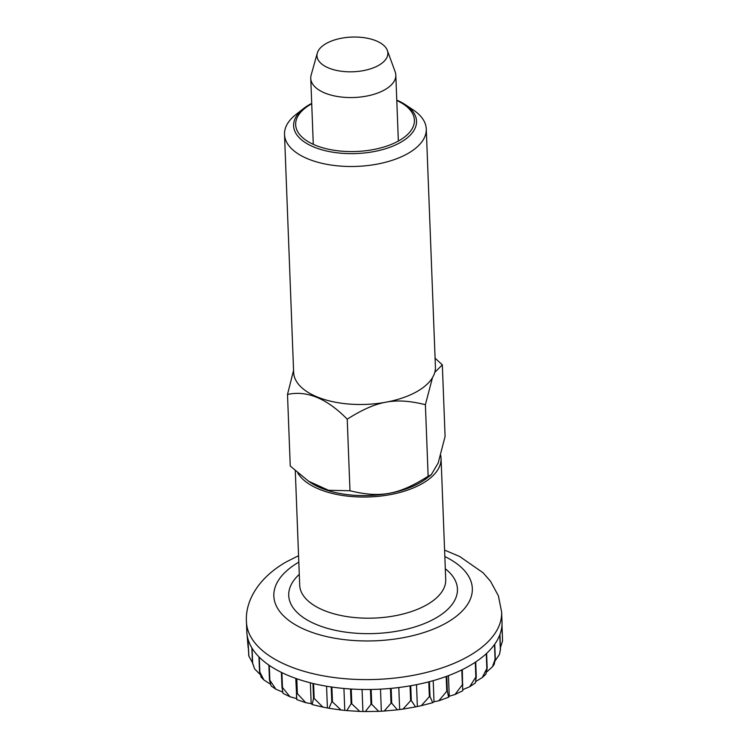 <?xml version="1.0" encoding="UTF-8"?>
<svg xmlns="http://www.w3.org/2000/svg" width="749" height="749" viewBox="0 0 749 749"><rect width="100%" height="100%" fill="white"/><g stroke="black" fill="none" stroke-linecap="round" stroke-linejoin="round"><path stroke-width="1.12" d="M440.646 455.214A73.065 35.755 177.8 0 1 441.067 458.388A73.065 35.755 177.8 0 1 422.211 483.611A73.065 35.755 177.8 0 1 351.347 496.512A73.065 35.755 177.8 0 1 297.737 472.919M387.327 50.38L395.163 71.82A42.562 20.832 177.8 0 1 395.809 75.05A42.562 20.832 177.8 0 1 384.827 89.74A42.562 20.832 177.8 0 1 338.361 96.64A42.562 20.832 177.8 0 1 310.751 78.317A42.562 20.832 177.8 0 1 311.144 75.05L317.314 53.067A35.465 17.358 177.8 0 1 326.133 43.545A35.465 17.358 177.8 0 1 362.216 37.45A35.465 17.358 177.8 0 1 387.327 50.38A35.465 17.358 177.8 0 1 378.713 65.313A35.465 17.358 177.8 0 1 337.434 70.603A35.465 17.358 177.8 0 1 317.314 53.067M248.162 647.735L247.048 634.534M502.542 640.769L501.989 624.741A127.695 62.485 -2.2 0 0 502.008 621.97L501.633 612.073A127.695 62.485 177.8 0 1 468.687 656.152A127.695 62.485 177.8 0 1 329.298 676.843A127.695 62.485 177.8 0 1 246.44 621.876L246.814 631.772A127.695 62.485 -2.2 0 0 247.807 638.42L248.771 655.731M252.441 662.575L248.883 656.161L247.9 638.766A127.695 62.485 -2.2 0 0 251.87 647.904L252.441 662.743L254.613 668.866L252.647 663.071L252.076 648.241A127.695 62.485 -2.2 0 0 258.957 656.873L259.529 671.713L261.195 677.236M269.986 683.921L263.91 679.961L259.837 672.022L259.266 657.182A127.695 62.485 -2.2 0 0 268.882 665.112L269.453 679.942L271.11 685.934L275.894 689.211L269.855 680.223L269.284 665.384A127.695 62.485 -2.2 0 0 281.409 672.396L281.98 687.236L283.038 693.368L289.975 696.748L282.467 687.47L281.896 672.639A127.695 62.485 -2.2 0 0 296.229 678.566L296.567 698.564L289.975 696.748M297.362 693.602L296.791 678.763A127.695 62.485 -2.2 0 0 312.97 683.462L313.541 698.302L312.183 704.566L311.181 703.648L305.77 702.693L297.362 693.602A127.695 62.485 177.8 0 1 296.791 693.405M314.159 698.442L313.597 683.612A127.695 62.485 -2.2 0 0 331.217 686.964L331.788 701.804L328.942 708.264L322.903 707.112L314.159 698.442A127.695 62.485 177.8 0 1 313.541 698.302M332.462 701.897L331.891 687.058A127.695 62.485 -2.2 0 0 350.541 688.986L351.112 703.826L346.778 710.604L341.038 710.015L332.462 701.897A127.695 62.485 177.8 0 1 331.788 701.804M351.805 703.863L351.244 689.033A127.695 62.485 -2.2 0 0 370.446 689.473L371.017 704.313L365.325 711.55L359.763 711.419L351.805 703.863A127.695 62.485 177.8 0 1 351.112 703.826M371.729 704.303L371.158 689.464A127.695 62.485 -2.2 0 0 390.444 688.425L391.015 703.264L384.19 711.044L378.694 711.344L371.729 704.303A127.695 62.485 177.8 0 1 371.017 704.313M391.727 703.199L391.156 688.359A127.695 62.485 -2.2 0 0 410.059 685.859L410.63 700.699L402.999 709.088L397.419 709.827L391.727 703.199A127.695 62.485 177.8 0 1 391.015 703.264M411.313 700.577L410.742 685.747A127.695 62.485 -2.2 0 0 428.784 681.843L429.355 696.682L421.322 705.67L415.555 706.916L411.313 700.577A127.695 62.485 177.8 0 1 410.63 700.699M430.001 696.514L429.43 681.674A127.695 62.485 -2.2 0 0 446.179 676.478L446.75 691.308L438.783 700.811L434.017 701.766L432.725 702.693L430.001 696.514A127.695 62.485 177.8 0 1 429.355 696.682M447.34 691.093L446.769 676.263A127.695 62.485 -2.2 0 0 461.805 669.878L462.376 684.717L454.989 694.52L449.25 696.224L448.604 697.235L447.34 691.093A127.695 62.485 177.8 0 1 446.75 691.308M462.657 689.623L462.32 669.625A127.695 62.485 -2.2 0 0 469.071 666.039A127.695 62.485 -2.2 0 0 475.278 662.228L475.849 677.068L469.586 686.805L463.004 689.529M305.77 702.693L296.791 699.585L295.789 678.416M282.448 692.01L275.894 689.211M259.809 674.175L254.613 668.866M469.595 686.805L475.4 682.957L476.28 676.778L475.709 661.938A127.695 62.485 -2.2 0 0 486.27 653.708L486.841 668.539L482.216 677.602L476.092 681.318M311.181 703.648L310.376 682.816M327.379 707.515L326.564 686.224M344.755 710.043L343.931 688.471M362.9 711.176L362.057 689.455M381.344 710.895L380.501 689.146M399.638 709.2L398.805 687.526M417.343 706.129L416.519 684.661M434.017 701.766L433.203 680.644M449.25 696.224L448.454 675.626M482.216 677.602L485.904 674.203L487.178 668.23L486.607 653.39A127.695 62.485 -2.2 0 0 494.499 644.524L495.07 659.354L492.411 666.807L486.981 671.722M492.411 666.807L494.218 664.288L495.314 659.026L494.743 644.187A127.695 62.485 -2.2 0 0 499.78 634.899L500.351 649.739L499.471 654.429L495.295 660.59M499.471 654.429L500.482 649.392L499.911 634.553A127.695 62.485 -2.2 0 0 501.97 625.087L502.523 641.05L500.416 647.698M308.597 481.233L310.76 482.674A70.163 34.332 -2.2 0 0 420.058 482.712A70.163 34.332 -2.2 0 0 426.818 478.218L431.19 474.8L428.138 476.27C398.693 494.827 380.426 498.207 349.98 490.754L328.549 490.286L308.597 481.233L290.247 466.037L287.504 394.451C306.931 390.201 326.836 398.44 347.227 419.168C376.672 400.612 394.948 397.223 425.395 404.685L432.501 377.599M303.56 108.549L295.967 114.485A70.94 34.716 -2.2 0 0 284.508 134.427A70.94 34.716 -2.2 0 0 330.534 164.958A70.94 34.716 -2.2 0 0 407.98 153.461A70.94 34.716 -2.2 0 0 426.275 128.978A70.94 34.716 -2.2 0 0 413.317 109.981L405.293 104.645A61.502 30.1 177.8 0 1 400.668 142.338A61.502 30.1 177.8 0 1 317.576 148.433A61.502 30.1 177.8 0 1 303.56 108.549A61.502 30.1 177.8 0 1 309.487 104.607A61.502 30.1 177.8 0 1 311.706 103.399M284.508 134.427L293.645 372.422A70.94 34.716 -2.2 0 0 339.681 402.962A70.94 34.716 -2.2 0 0 417.118 391.465A70.94 34.716 -2.2 0 0 435.103 371.017A70.94 34.716 -2.2 0 0 435.422 366.982L426.275 128.978M293.571 370.334L287.504 394.451M311.724 103.783A59.414 29.08 -2.2 0 0 310.985 104.205A59.414 29.08 -2.2 0 0 315.207 145.175A59.414 29.08 -2.2 0 0 399.086 140.653A59.414 29.08 -2.2 0 0 396.792 100.516M349.98 490.754L347.227 419.168M428.138 476.27L425.395 404.685M434.785 372.347L442.331 364.857L435.085 358.191M442.331 364.857L445.084 436.442L438.193 462.948L431.19 474.8M396.773 100.132A61.502 30.1 177.8 0 1 405.293 104.645M444.831 556.554A99.317 48.601 177.8 0 1 446.704 622.719A99.317 48.601 177.8 0 1 306.875 630.415A99.317 48.601 177.8 0 1 298.804 562.162M445.309 568.772A84.422 41.317 177.8 0 1 435.665 618.15A84.422 41.317 177.8 0 1 324.027 627.316A84.422 41.317 177.8 0 1 299.272 574.38M441.067 458.388L445.721 579.548A73.065 35.755 177.8 0 1 426.864 604.771A73.065 35.755 177.8 0 1 347.105 616.614A73.065 35.755 177.8 0 1 299.694 585.166L295.293 470.765M282.467 687.47A127.695 62.485 177.8 0 1 281.98 687.236M462.891 684.464A127.695 62.485 177.8 0 1 462.376 684.717M298.561 555.721L286.343 561.862C259.21 577.254 245.017 600.37 246.44 621.876M313.279 144.342L310.751 78.317M462.901 690.644L454.989 694.52M448.604 697.235L438.783 700.811M432.725 702.693L421.322 705.67M415.555 706.916L402.999 709.088M397.419 709.827L384.19 711.044M378.694 711.344L365.325 711.55M359.763 711.419L346.778 710.604M341.038 710.015L328.942 708.264M322.903 707.112L312.183 704.566M263.91 679.961L261.186 677.236M248.874 656.161L248.677 655.412M502.56 640.526L502.523 641.05M398.346 141.065L395.809 75.05M501.633 612.073L498.413 595.867L490.558 581.327L483.114 572.788L459.671 556.488L444.588 550.112"/></g></svg>
